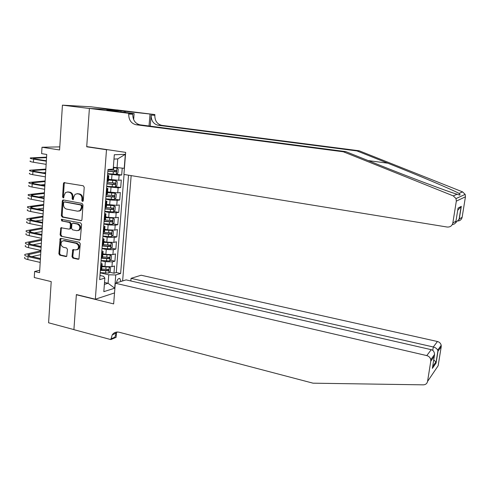 <?xml version="1.0" encoding="UTF-8"?>
<svg xmlns="http://www.w3.org/2000/svg" width="490" height="490" viewBox="0 0 490 490"><rect width="100%" height="100%" fill="white"/><g stroke="black" fill="none" stroke-linecap="round" stroke-linejoin="round"><path stroke-width="0.73" d="M82.485 201.445L83.282 200.698L84.225 187.229L83.257 185.777L63.896 182.666L63.431 183.591L62.567 196.888L63.222 197.893L63.694 197.776L64.11 195.43L65.525 192.546L67.657 192.025L69.206 192.3C71.191 192.907 72.208 194.444 72.244 196.919L72.128 198.646L72.796 199.657L73.279 199.528L73.696 197.182L75.074 194.328L77.298 193.758L78.865 194.04C80.874 194.653 81.897 196.202 81.934 198.689L81.812 200.428L82.485 201.445M120.92 281.474L119.86 278.485C118.213 278.283 117.092 279.735 116.504 282.834M71.999 256.674L72.937 258.126L78.131 259.277L78.933 259.032L80.262 243.732L79.313 242.274L60.889 238.379L60.16 238.581L58.867 253.759L59.792 255.198L65.96 256.57L66.726 256.35L67.467 249.41L66.53 247.965L63.461 247.297C60.864 245.87 60.35 243.873 61.924 241.3L63.896 240.755L76.017 243.334C78.608 244.706 79.16 246.697 77.665 249.294L75.564 249.925L72.753 249.71L71.999 256.674L72.783 256.49L73.727 257.936L78.878 259.088M106.495 149.738L86.712 146.792L89.388 108.498L62.432 105.154L59.584 149.952L41.999 147.251L41.619 153.646L46.74 154.454L39.574 272.673L34.625 271.503L34.263 277.524L51.211 281.609L48.596 322.794L73.917 329.599L76.367 294.564L95.329 299.219L106.495 149.738L107.635 149.707M80.813 220.757L81.573 220.549L81.946 219.716L82.988 204.894L82.026 203.436L63.4 199.975L62.726 200.141L62.297 201.029L61.342 215.667L62.279 217.107L81.413 220.659M81.616 224.402L80.25 239.88L79.466 240.106L61.03 236.241L60.099 234.802L60.883 227.777L69.035 229.106L69.776 228.904L70.144 228.077L70.425 223.93L69.482 222.485L61.722 220.935L61.342 219.336L80.666 222.944L81.616 224.402M62.432 105.154L91.109 106.808L116.13 109.883M109.527 272.213L113.956 273.212L114.525 266.009L111.959 266.707L112.339 261.862L105.326 261.691L101.093 260.76M110.397 260.208L114.905 261.195L115.475 253.943L112.908 254.579L113.288 249.71L106.257 249.496L102.006 248.589M111.267 248.13L115.854 249.098L116.43 241.809L113.864 242.379L114.244 237.479L107.194 237.227L102.931 236.352M112.143 235.984L116.816 236.933L117.392 229.602L114.819 230.104L115.205 225.18L108.137 224.879L103.862 224.04M113.019 223.765L117.778 224.696L118.36 217.321L115.787 217.762L116.173 212.801L109.086 212.464L104.793 211.656M113.894 211.478L118.752 212.384L119.333 204.967L116.755 205.341L117.147 200.355L110.042 199.975L105.736 199.197M114.77 199.118L119.725 200.006L120.313 192.539L117.735 192.846L118.127 187.829L106.679 186.659M115.652 186.678L120.705 187.548L121.3 180.038L118.715 180.277L108.517 179.316M111.959 266.707L104.952 266.548L101.963 265.88M112.908 254.579L105.883 254.384L102.882 253.734M113.864 242.379L106.82 242.14L103.806 241.515M114.819 230.104L107.757 229.828L104.738 229.222M115.787 217.762L108.707 217.444L105.675 216.862M116.755 205.341L106.618 204.422M117.735 192.846L107.567 191.909M114.525 292.922L95.329 299.219M122.623 280.948L131.161 175.616M124.405 168.333L113.355 167.268M113.956 273.212L116.283 272.544L120.626 273.524L128.533 175.187M120.626 273.524L115.763 274.939L114.715 288.187L103.819 291.654L104.86 278.118L99.666 279.631L107.978 169.479L113.215 169.111L114.317 154.748L125.324 154.313L124.215 168.352M116.528 174.171L121.692 175.016L119.113 175.23L107.629 174.054M107.708 180.602L108.376 181.19L107.077 181.367M107.531 175.346C108.823 175.622 109.233 175.855 108.768 176.032L107.469 176.198M100.407 269.849L101.7 269.39L101.749 268.759M100.903 263.252C102.159 263.657 102.545 264.055 102.073 264.447L100.781 264.894M101.344 257.44L102.637 257.017L102.68 256.429M101.834 250.923C103.09 251.309 103.488 251.682 103.01 252.044L101.718 252.454M102.281 244.951L103.58 244.571L103.623 244.02M102.771 238.514C104.033 238.887 104.431 239.236 103.96 239.567L102.661 239.935M103.231 232.389L104.529 232.046L104.566 231.537M103.709 226.031C104.976 226.386 105.381 226.711 104.909 227.017L103.611 227.348M104.186 219.753L105.479 219.446L105.515 218.981M104.658 213.475C105.932 213.811 106.336 214.112 105.865 214.387L104.566 214.675M105.142 207.037L106.44 206.774L106.471 206.351M105.607 200.845C106.887 201.157 107.298 201.439 106.826 201.678L105.528 201.929M106.11 194.242L107.408 194.022L107.433 193.642M106.569 188.136C107.855 188.43 108.259 188.687 107.794 188.895L106.495 189.103M120.705 187.548L118.127 187.829M119.725 200.006L117.147 200.355M118.752 212.384L116.173 212.801M117.778 224.696L115.205 225.18M116.816 236.933L114.244 237.479M115.854 249.098L113.288 249.71M114.905 261.195L112.339 261.862M116.283 272.544L124.068 174.458M121.692 175.016L122.231 168.211M104.529 282.442L108.106 283.275L108.762 274.81L100.181 272.857M117.055 167.862L117.747 158.907L113.98 159.091M39.721 270.26L34.625 271.503M59.78 146.884L41.999 147.251M104.376 284.408L108.106 283.275L114.715 288.187M99.978 275.478L103.568 276.299L104.86 278.118M108.762 274.81L115.763 274.939M117.747 158.907L125.324 154.313M86.712 146.792L87.882 146.767M83.043 201.261L82.596 200.324L82.718 198.591C82.681 196.11 81.659 194.561 79.65 193.954L78.865 194.04M76.899 193.715L79.65 193.954M67.295 191.982L70.003 192.215C71.987 192.821 73.004 194.352 73.041 196.827L72.924 198.548L73.353 199.467M64.76 182.55L64.233 183.517L63.369 196.796L63.78 197.697M63.578 200.006L63.1 200.931L62.144 215.545L63.081 216.984L81.493 220.61M81.42 206.002L80.752 204.985L64.41 201.929L63.639 202.664L63.516 204.471C63.559 206.921 64.564 208.452 66.53 209.077L77.677 211.208L80.029 210.565L81.297 207.827L81.42 206.002L82.204 205.898L81.536 204.881L80.752 204.985M64.858 201.874L81.536 204.881M78.988 211.147L80.813 210.449L82.081 207.717L81.297 207.827M82.204 205.898L82.081 207.717M80.182 239.935L61.03 236.241M61.716 227.611L61.305 228.469L60.901 234.655L61.832 236.088M69.831 228.965L70.566 228.763L70.94 227.936L71.215 223.795L70.272 222.356L61.722 220.935M62.089 219.257L62.524 220.806M76.838 230.698L78.878 230.11C80.476 227.476 79.95 225.455 77.298 224.046L72.979 223.183L72.244 223.385L71.865 224.218L71.583 228.371L72.526 229.816L76.838 230.698M78.094 230.6L79.656 229.969C81.254 227.336 80.728 225.314 78.082 223.912L77.298 224.046M73.175 223.152L78.082 223.912M73.586 249.496L72.783 256.49M76.918 249.802L78.449 249.122C79.944 246.525 79.392 244.541 76.801 243.169L76.017 243.334M63.406 240.706L64.692 240.596L76.801 243.169M60.16 238.581L60.962 238.428L59.664 253.587L60.589 255.021L66.695 256.374M107.665 173.619L116.381 174.299L117.906 172.927L118.2 169.136L116.871 167.972L113.313 167.8M116.871 167.972L113.331 167.623M107.843 171.212L115.903 171.917L116.179 170.422L107.959 169.687M114.979 170.367L114.366 171.665L107.855 171.022M46.581 157.137L30.46 157.915C29.633 158.233 30.686 158.638 33.626 159.14L46.336 161.204M30.282 160.996C29.455 161.326 30.509 161.749 33.443 162.257L46.146 164.346M46.36 160.781L35.678 159.054C33.718 158.717 33.008 158.448 33.565 158.233L46.55 157.621M45.619 160.665L46.366 160.628M343.331 151.784L345.799 151.624L377.968 164.511C409.126 177.049 447.413 191.449 457.115 194.242L458.242 194.64C460.318 195.43 460.588 195.02 459.063 193.403C451.829 189.471 417.676 175.04 387.798 163.201L356.922 150.914L158.184 125.269C153.486 124.105 151.141 120.718 151.147 115.113L154.828 115.285L154.889 114.574L117.067 109.931L89.394 108.431L86.724 146.596L125.667 152.384L123.921 174.434L447.125 227.029C450.157 227.231 452.056 225.902 452.821 223.054L456.319 201.145L456.012 198.573L453.274 195.89L343.331 151.784L136.036 124.736C131.167 123.511 128.723 119.958 128.705 114.066L128.766 113.313L89.394 108.431M356.922 150.914L359.133 150.773L161.81 125.354C157.149 124.203 154.816 120.846 154.828 115.285M128.705 114.066L132.766 114.256C132.778 120.093 135.203 123.621 140.042 124.828L345.799 151.624M452.821 223.054L455.97 221.1L458.052 208.097L461.31 206.357L459.265 219.055L462.137 217.272L465.445 196.796L456.319 201.145M459.063 193.403L462.597 191.89L359.133 150.773M128.766 113.313L134.125 113.57L110.109 110.599M120.938 111.934L121.018 110.85L106.808 110.103L110.115 110.513M121.018 110.85L154.889 114.574M134.125 113.57L133.641 119.609M150.216 126.157L151.147 115.113M149.021 125.997L150.001 114.335M462.597 191.89L465.163 194.389L465.445 196.796M462.137 217.272C461.678 219.324 460.392 220.574 458.273 221.014M125.397 111.31L125.311 112.48M124.178 112.339L124.264 111.254M455.97 221.1C455.859 223.109 454.64 224.261 452.307 224.567M458.052 208.097L457.868 209.248M461.31 206.357L457.703 210.308M459.265 219.055L455.277 223.164M115.291 283.208L426.772 355.593L431.255 349.676L126.089 279.876L115.291 283.208L113.649 303.91L76.354 294.747L73.91 329.66L110.82 339.582L116.099 337.353L116.522 332.079M76.697 294.643L76.354 294.747M130.836 280.96L131.051 278.351L141.157 275.233L437.448 341.512C439.481 342.075 440.737 343.349 441.202 345.327L441.221 346.712L437.999 351.177L436.094 363.004L432.37 368.382L434.312 356.291L430.784 361.173L427.556 381.434C427.047 383.596 425.632 384.736 423.305 384.846L313.043 383.18L119.18 332.245C116.289 331.601 113.974 332.471 112.241 334.841L110.82 339.582M441.221 346.712L438.146 365.748L427.556 381.434M131.051 278.351L433.301 346.975L437.448 341.512M115.254 332.41L115.156 333.629M430.784 361.173L430.765 359.691C430.263 357.577 428.934 356.212 426.772 355.593M117.233 332.018L116.228 333.188L114.868 337.224L110.875 338.902M437.999 351.177L437.723 350.123C436.798 348.531 435.322 347.484 433.301 346.975L432.756 350.387M436.094 363.004L435.83 362.012L433.742 359.838M432.37 368.382L432.627 366.802M434.312 356.291L434.569 354.466C434.373 351.82 433.27 350.221 431.255 349.676M106.71 186.261L115.407 186.904L116.932 185.502L117.22 181.735L115.891 180.614L108.462 180.081M115.891 180.614L108.48 179.879M106.887 183.866L114.923 184.546L115.211 183.064L107.004 182.354M114.029 183.021L113.392 184.289L106.906 183.652M105.76 198.83L114.433 199.436L115.959 197.997L116.246 194.254L114.917 193.176L107.506 192.68M114.917 193.176L107.524 192.454M105.938 196.447L113.95 197.103L114.244 195.626L106.054 194.94M113.08 195.596L112.431 196.833L105.956 196.208M104.817 211.319L113.472 211.888L114.991 210.424L115.279 206.707L113.95 205.671L106.557 205.206M113.95 205.671L106.575 204.955M105.001 208.948L112.988 209.585L113.288 208.121L105.111 207.454M112.137 208.097L111.469 209.304L105.019 208.691M103.886 223.734L112.51 224.267L114.029 222.772L114.317 219.079L112.988 218.087L105.613 217.658M112.988 218.087L105.638 217.382M104.058 221.382L112.026 221.988L112.339 220.537L104.174 219.894M111.199 220.525L110.513 221.701L104.082 221.094M45.858 169.075L29.761 170.22C28.928 170.6 29.982 171.047 32.91 171.574L45.576 173.736M29.584 173.289C28.757 173.681 29.804 174.14 32.732 174.673L45.386 176.859M45.601 173.258L34.962 171.445C33.002 171.096 32.303 170.79 32.855 170.538L45.821 169.632M42.936 172.805L45.644 172.621M45.135 180.945L29.063 182.458C28.236 182.893 29.277 183.382 32.199 183.94L44.817 186.2M28.892 185.502C28.059 185.955 29.106 186.457 32.022 187.015L44.633 189.299M44.853 185.655L34.245 183.762C32.297 183.395 31.599 183.064 32.15 182.77L45.098 181.57M40.713 184.92L44.921 184.546M44.419 192.748L28.377 194.622C27.544 195.112 28.579 195.651 31.489 196.227L44.069 198.585M28.2 197.654C27.373 198.156 28.408 198.707 31.311 199.289L43.88 201.672M44.106 197.985L33.534 196.006C31.593 195.62 30.895 195.265 31.452 194.934L44.382 193.44M38.808 196.992L44.198 196.398M43.708 204.483L27.685 206.713C26.852 207.264 27.887 207.84 30.784 208.446L43.322 210.896M27.514 209.726C26.687 210.29 27.716 210.878 30.613 211.49L43.138 213.965M43.359 210.235L32.83 208.183C30.888 207.778 30.202 207.393 30.754 207.025L43.665 205.249M37.136 209.022L43.488 208.189M102.955 236.076L111.555 236.572L113.074 235.053L113.355 231.378L112.032 230.429L104.676 230.037M112.032 230.429L111.034 230.233M110.434 230.19L104.701 229.73M103.127 233.736L111.071 234.324L111.389 232.873L103.684 232.303M110.262 232.879L109.564 234.018L103.151 233.424M43.004 216.157L27.005 218.736C26.172 219.349 27.201 219.961 30.086 220.592L42.581 223.14M26.834 221.731C26.001 222.356 27.03 222.981 29.915 223.618L42.397 226.19M42.624 222.417L32.126 220.286C30.196 219.869 29.51 219.453 30.062 219.048L42.955 216.984M35.635 221.002L42.777 219.906M102.024 248.344L110.611 248.804L112.124 247.26L112.406 243.604L111.083 242.697L103.745 242.342M111.083 242.697L110.428 242.562M109.123 242.477L103.77 242.011M102.202 246.017L110.128 246.58L110.452 245.141L103.408 244.657M109.331 245.153L108.621 246.268L102.226 245.68M42.299 227.764L26.325 230.692C25.492 231.36 26.515 232.015 29.394 232.67L41.84 235.31M26.154 233.669C25.321 234.349 26.344 235.016 29.216 235.678L41.656 238.336M41.889 234.532L31.427 232.321C29.504 231.886 28.818 231.445 29.376 230.998L42.244 228.659M34.269 232.922L42.067 231.562M101.105 260.539L109.668 260.968L111.175 259.394L111.463 255.762L110.17 254.916L102.82 254.573M110.134 254.898L109.754 254.812M107.72 254.671L102.845 254.218M101.283 258.23L109.184 258.769L109.515 257.336L102.643 256.889M108.4 257.36L107.684 258.444L101.308 257.869M41.601 239.304L25.652 242.581C24.812 243.297 25.829 243.996 28.702 244.675L41.111 247.407M25.48 245.539C24.647 246.274 25.664 246.978 28.53 247.664L40.927 250.421M41.16 246.574L30.735 244.283C28.818 243.83 28.132 243.365 28.69 242.887L41.54 240.265M33.008 244.78L41.368 243.156M100.193 272.667L108.731 273.059L110.238 271.454L110.52 267.84L109.197 267.019L101.902 266.732M106.036 266.75L101.926 266.352M100.364 270.364L108.247 270.884L108.584 269.463L101.724 269.035M107.475 269.494L106.753 270.547L100.395 269.978M40.903 250.782L24.978 254.396C24.145 255.174 25.155 255.909 28.016 256.613L40.382 259.43M24.812 257.342C23.973 258.126 24.984 258.879 27.844 259.584L40.198 262.426M40.431 258.542L30.043 256.178C28.132 255.713 27.452 255.217 28.01 254.702L40.842 251.805M31.826 256.582L40.67 254.684M104.952 266.548L105.326 261.691M105.883 254.384L106.257 249.496M106.82 242.14L107.194 237.227M107.757 229.828L108.137 224.879M108.707 217.444L109.086 212.464M109.662 204.979L110.042 199.975M110.618 192.441L111.003 187.407M111.585 179.83L111.971 174.765M107.653 181.312L108.045 176.149M100.977 269.69L101.35 264.741M101.914 257.299L102.294 252.319M102.857 244.822L103.237 239.812M103.806 232.278L104.186 227.238M104.762 219.655L105.142 214.583M105.718 206.952L106.103 201.849M106.685 194.175L107.071 189.042M118.715 180.277L119.113 175.23M82.718 198.591L81.934 198.689M78.088 193.673L77.298 193.758M72.924 198.548L72.128 198.646M73.041 196.827L72.244 196.919M70.003 192.215L69.206 192.3M68.459 191.939L67.657 192.025M63.369 196.796L62.567 196.888M64.233 183.517L63.431 183.591M82.596 200.324L81.812 200.428M63.081 216.984L62.279 217.107M62.144 215.545L61.342 215.667M63.1 200.931L62.297 201.029M65.213 201.831L64.41 201.929M80.133 239.971L79.466 240.106M60.901 234.655L60.099 234.802M61.305 228.469L60.503 228.61M70.94 227.936L70.144 228.077M71.215 223.795L70.425 223.93M70.272 222.356L69.482 222.485M73.77 223.048L72.979 223.183M73.206 250.31L72.422 250.488M64.692 240.596L63.896 240.755M66.652 256.411L65.96 256.57M60.589 255.021L59.792 255.198M59.664 253.587L58.867 253.759M60.601 239.236L59.798 239.389M78.853 259.106L78.131 259.277M73.727 257.936L72.937 258.126M116.424 174.268L116.908 167.996M113.46 170.244L113.649 167.831M113.159 174.183L113.343 171.77M114.366 171.665L115.903 171.917M33.626 159.14L33.443 162.257M34.833 158.092L34.784 158.895M387.798 163.201L368.149 160.573M158.184 125.269L161.81 125.354M140.042 124.828L136.036 124.736M453.274 195.89L457.115 194.242M115.444 186.868L115.928 180.639M112.492 182.905L112.676 180.51M112.192 186.819L112.375 184.424M113.392 184.289L114.923 184.546M114.476 199.399L114.954 193.207M111.524 195.492L111.708 193.103M111.23 199.375L111.408 196.992M112.431 196.833L113.95 197.103M113.508 211.852L113.986 205.696M110.562 207.999L110.746 205.629M110.268 211.864L110.452 209.493M111.469 209.304L112.988 209.585M112.547 224.23L113.025 218.111M109.613 220.433L109.791 218.075M109.319 224.273L109.497 221.921M110.513 221.701L112.026 221.988M32.91 171.574L32.732 174.673M34.122 170.355L34.067 171.273M32.199 183.94L32.022 187.015M33.418 182.543L33.357 183.585M31.489 196.227L31.311 199.289M32.714 194.665L32.646 195.816M30.784 208.446L30.613 211.49M32.015 206.719L31.948 207.987M111.597 236.535L112.069 230.453M108.664 232.793L108.841 230.447M108.37 236.609L108.547 234.269M109.564 234.018L111.071 234.324M30.086 220.592L29.915 223.618M31.323 218.699L31.244 220.077M110.648 248.767L111.114 242.721M107.72 245.08L107.898 242.746M107.426 248.871L107.61 246.543M108.621 246.268L110.128 246.58M29.394 232.67L29.216 235.678M30.637 230.612L30.552 232.101M109.705 260.931L110.17 254.916M106.783 257.293L106.961 254.978M106.495 261.06L106.673 258.751M107.684 258.444L109.184 258.769M28.702 244.675L28.53 247.664M29.951 242.458L29.859 244.057M108.768 273.016L109.233 267.044M105.852 269.433L106.03 267.13M105.564 273.181L105.742 270.884M106.753 270.547L108.247 270.884M28.016 256.613L27.844 259.584M29.271 254.237L29.173 255.945M119.407 278.381L119.86 278.485M108.376 181.19L108.768 176.032M107.408 194.022L107.794 188.895M106.44 206.774L106.826 201.678M105.479 219.446L105.865 214.387M104.529 232.046L104.909 227.017M103.58 244.571L103.96 239.567M102.637 257.017L103.01 252.044M101.7 269.39L102.073 264.447M64.698 182.592L63.896 182.666M63.529 200.043L62.726 200.141M80.813 210.449L80.029 210.565M61.679 227.636L60.883 227.777M70.566 228.763L69.776 228.904M61.979 219.232L61.342 219.336M79.656 229.969L78.878 230.11M73.543 249.539L72.753 249.71M78.449 249.122L77.665 249.294M33.565 158.233L33.547 158.546M456.012 198.573L465.163 194.389M459.007 219.759L461.053 207.062M116.228 333.188L112.241 334.841M441.202 345.327L437.723 350.123M436.027 362.557L437.931 350.718M432.664 366.557L435.83 362.012M434.569 354.466L430.765 359.691M32.855 170.538L32.836 170.894M32.15 182.77L32.126 183.174M31.452 194.934L31.427 195.381M30.754 207.025L30.729 207.515M30.062 219.048L30.031 219.581M29.376 230.998L29.345 231.574M28.69 242.887L28.659 243.499M28.01 254.702L27.973 255.357"/></g></svg>

